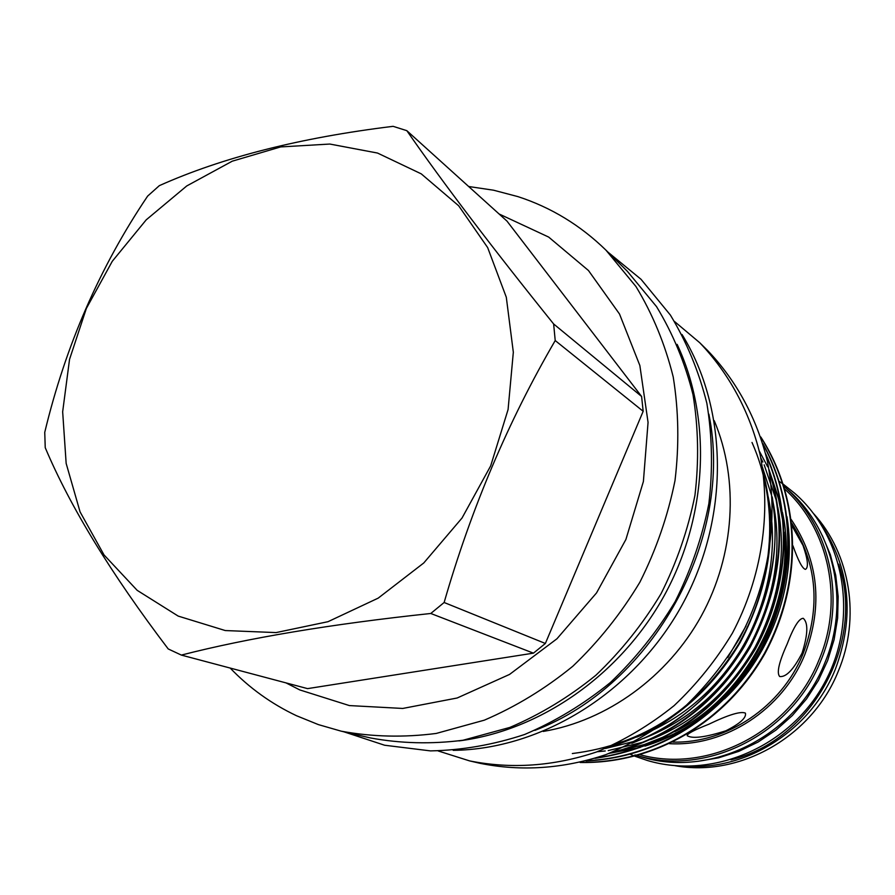 <?xml version="1.0" encoding="UTF-8"?>
<svg xmlns="http://www.w3.org/2000/svg" width="895" height="895" viewBox="0 0 895 895"><rect width="100%" height="100%" fill="white"/><g stroke="black" fill="none" stroke-linecap="round" stroke-linejoin="round"><path stroke-width="1.34" d="M697.91 761.309L718.607 757.819L738.8 751.364L758.087 742.044L776.054 730.029L792.321 715.553L806.54 698.917L818.399 680.457L827.651 660.555L834.106 639.645L837.63 618.165L838.168 596.551L835.729 575.272L830.37 554.755L822.248 535.411M731.025 759.81C811.854 740.422 865.566 642.845 838.693 564.186M725.923 730.768C705.439 737.301 692.54 738.946 687.203 735.724C686.901 733.866 694.095 730.04 708.795 724.245C728.519 714.747 740.724 711.044 745.412 713.125C746.564 717.734 740.064 723.619 725.923 730.768M802.088 653.059C793.63 669.505 786.168 677.325 779.69 676.53C776.502 672.984 778.952 662.222 787.052 644.243C793.697 626.892 799.101 618.255 803.262 618.322C808.353 622.831 807.961 634.41 802.088 653.059M791.918 525.779L803.016 545.447C807.905 559.576 808.711 567.553 805.422 569.377C802.401 568.638 798.25 560.785 792.97 545.805M640.339 754.798C708.762 773.627 790.677 731.506 818.914 660.096C844.209 600.724 829.094 529.236 784.837 489.207M637.419 755.637C706.994 776.547 791.784 734.124 820.693 660.89C846.715 599.896 830.303 526.35 783.975 486.332L787.331 489.263C833.939 528.878 850.653 602.357 824.675 663.24C795.677 736.853 709.78 778.829 640.249 756.499L637.374 755.649M675.087 765.695C739.74 777.621 812.28 736.674 838.257 671.284C860.878 617.852 850.295 553.882 813.745 513.775M687.36 766.254C748.097 770.047 811.194 729.526 835.248 669.505C854.938 616.879 850.116 568.336 820.782 523.843M230.183 668.062C249.28 687.931 271.375 703.817 296.491 715.72L318.374 724.603L341.275 731.193C372.119 736.887 403.768 737.637 436.234 733.441L484.318 720.173C515.766 706.703 545.279 688.725 572.834 666.227C598.766 641.424 621.119 613.422 639.88 582.197C656.214 549.653 667.916 515.777 674.998 480.604C679.26 445.285 678.667 410.738 673.219 376.963C665.074 344.206 652.656 314.055 635.953 286.523L606.004 250.208C580.396 225.249 551.029 207.383 517.903 196.609L493.57 190.21L468.656 186.507M286.008 682.885L299.791 689.922L349.374 705.573L402.75 708.448L457.155 697.999L509.568 674.416L556.958 638.773L596.529 592.926L625.907 539.461L643.393 481.488L648.058 422.384L639.858 365.518L619.508 314.011L588.451 270.503L548.646 237.063L499.074 213.972M181.349 655.084L168.215 648.942C111.025 573.606 70.034 506.514 45.231 447.657L44.75 432.319C65.559 345.705 99.86 266.967 147.653 196.083L159.321 185.657C222.296 157.453 300.228 137.673 393.106 126.329L406.822 130.67L506.984 221.11L641.603 396.463L553.636 323.968L555.213 340.559L643.169 411.286L545.368 643.471L444.133 602.492L430.786 613.478L533.442 653.149L307.578 688.624L181.349 655.084C248.116 637.945 331.262 624.083 430.786 613.478M377.511 153.045L329.841 144.05L280.65 146.925L232.241 161.19L186.786 185.925L146.232 219.823L112.278 261.284L86.345 308.484L69.541 359.365L62.661 411.767L66.152 463.386L80.069 511.884L104.033 554.945L137.181 590.342L178.206 616.096L225.26 630.55L276.074 632.586L328.006 621.689L378.205 598.128L423.771 562.966L462.01 518.048L490.673 465.892L508.08 409.53L513.327 352.227L506.301 297.241L487.652 247.579L458.687 205.794L421.243 173.854L377.511 153.045M580.117 762.484C654.894 763.983 725.957 722.332 765.012 653.462C803.721 581.124 800.835 499.209 760.806 436.995M760.985 437.565C800.432 499.712 803.072 581.224 764.52 653.216C725.61 721.784 655.14 763.379 580.631 762.361M586.068 760.963C657.646 757.673 722.735 716.85 760.28 651.213C797.288 582.488 796.874 504.724 762.864 443.596M763.122 444.457C796.438 505.418 796.584 582.701 759.777 650.978C722.422 716.224 658.004 756.935 586.851 760.75M595.052 758.333C664.124 748.41 717.566 712.006 755.38 649.099C790.184 585.24 792.489 512.488 765.617 453.642M765.941 454.984C791.985 513.473 789.39 585.643 754.854 648.886C717.421 711.201 664.549 747.549 596.238 757.953M608.924 753.489C669.426 738.957 716.526 703.559 750.223 647.264C781.492 586.796 787.757 527.569 769.006 469.573M769.376 471.766C787.119 529.113 780.541 587.556 749.652 647.096C716.47 702.541 670.187 737.76 610.804 752.751M631.78 743.297C679.07 724.872 716.671 692.473 744.562 646.1C771.188 596.685 780.406 546.957 772.24 496.949M772.452 500.965C789.222 596.372 724.357 710.071 635.036 741.597M608.253 747.291C664.347 730.633 708.314 695.717 740.165 642.554C770.092 585.543 777.811 529.18 763.357 473.477M752.013 442.454C778.93 503.057 775.596 578.506 738.789 643.762C698.995 707.99 643.516 744.584 572.33 753.545M610.703 753.098L640.227 747.47M644.971 746.094C668.912 738.699 690.862 726.986 710.831 710.966M724.447 698.961C772.944 652.891 797.434 581.079 786.951 516.672M438.181 750.95L469.551 760.884L480.279 763.368C521.584 771.635 563.425 768.738 605.781 754.675C633.145 743.297 658.72 728.049 682.516 708.929C704.868 687.841 724.066 663.989 740.109 637.363C769.129 582.41 778.706 519.066 767.351 461.126C756.946 418.334 736.261 380.386 707.553 350.437L699.711 342.695L674.539 321.518M469.551 760.884C511.28 769.23 553.58 766.277 596.439 752.013C624.117 740.478 649.994 725.017 674.092 705.652C696.724 684.283 716.157 660.107 732.412 633.123C761.813 577.443 771.557 513.294 760.101 454.649C749.607 411.342 728.709 372.958 699.711 342.695M543.231 731.439C606.855 720.788 667.558 677.067 701.3 616.006C734.829 554.833 739.292 480.156 714.255 420.706M453.194 750.346C541.867 749.283 633.94 692.406 681.9 605.333C729.805 518.227 728.597 410.011 682.057 334.517M708.885 414.206C734.292 538.533 653.507 685.324 534.863 730.376M458.889 740.915C540.256 730.689 620.347 675.099 664.235 595.6C707.911 516.001 712.028 418.591 677.135 344.374M444.133 602.492C471.262 508.382 508.293 421.075 555.213 340.559M553.636 323.968C492.284 247.747 443.338 183.318 406.822 130.67M545.368 643.471L533.442 653.149M641.603 396.463L643.169 411.286M341.275 731.193L370.418 737.939C400.524 743.51 431.401 744.282 463.028 740.243L509.859 727.422C540.457 714.4 569.153 697.004 595.925 675.21C621.108 651.202 642.8 624.072 660.991 593.821C676.821 562.273 688.132 529.426 694.945 495.304C699.029 461.026 698.38 427.474 693.01 394.661C685.022 362.811 672.872 333.477 656.55 306.649L627.294 271.219L606.004 250.208M634.924 754.921L636.815 755.469L634.924 754.921M672.76 742.089C726.74 743.555 781.671 706.849 803.106 653.652C820.804 606.743 816.978 563.212 791.627 523.049M669.482 743.678C725.118 746.833 782.756 709.478 804.885 654.435C823.199 605.523 818.634 560.538 791.191 519.48M657.612 740.702C742.548 711.133 802.222 601.138 782.465 512.41M781.078 505.72L769.029 469.651M767.742 466.866L759.318 451.08M597.155 751.744L605.255 750.972M608.242 750.592L644.456 741.854M650.732 739.538C694.9 721.829 729.716 690.962 755.167 646.951C779.176 600.232 786.716 553.647 777.789 507.208M776.368 500.596L764.162 464.829M762.864 462.055L760.75 457.77M605.445 748.477L637.531 740.579M643.751 738.33C688.96 720.587 724.547 689.262 750.513 644.355C774.969 596.663 782.476 549.183 773.023 501.938M771.568 495.405L762.462 467.313M617.371 743.141L630.494 739.281M636.669 737.1C682.93 719.323 719.3 687.539 745.781 641.726C770.707 593.038 778.169 544.663 768.167 496.602M613.522 751.666L617.942 750.983M621.454 750.357L644.389 744.517L666.462 735.802M674.864 731.629C742.727 698.715 792.299 610.256 784.098 532.089M783.103 522.646L778.605 499.22L771.121 476.252M769.734 472.896L769.454 472.236M727.758 657.601L746.005 625.997M783.315 484.24L794.458 493.089C845.473 537.392 859.278 620.201 824.116 683.601C789.368 747.224 712.006 779.869 647.298 760.47L635.058 756.275M782.89 483.938L779.276 481.454M634.566 756.085L630.483 754.373M343.859 731.797L384.604 745.233L430.484 750.894C462.021 750.267 493.38 744.808 524.571 734.504C555.146 721.504 583.764 704.164 610.435 682.493C635.506 658.619 657.075 631.669 675.154 601.619C690.873 570.272 702.105 537.615 708.862 503.672C712.901 469.539 712.241 436.089 706.86 403.298C698.883 371.436 686.711 342.024 670.366 315.04L641.044 279.307L607.884 252.077"/></g></svg>
